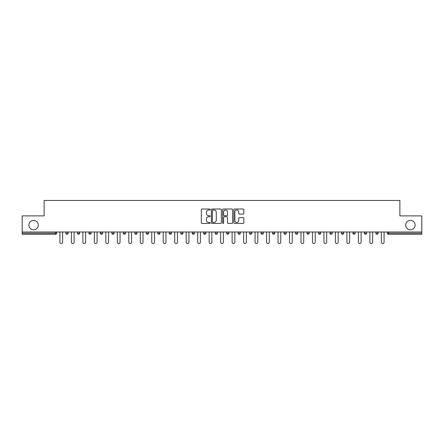 <?xml version="1.0" encoding="UTF-8"?>
<svg xmlns="http://www.w3.org/2000/svg" width="444" height="444" viewBox="0 0 444 444"><rect width="100%" height="100%" fill="white"/><g stroke="black" fill="none" stroke-linecap="round" stroke-linejoin="round"><path stroke-width="0.67" d="M405.683 225.091A4.712 4.712 0 0 0 410.395 229.803A4.712 4.712 0 0 0 415.101 225.091A4.712 4.712 0 0 0 410.395 220.379A4.712 4.712 0 0 0 405.683 225.091M28.899 225.091A4.712 4.712 0 0 0 33.605 229.803A4.712 4.712 0 0 0 38.317 225.091A4.712 4.712 0 0 0 33.605 220.379A4.712 4.712 0 0 0 28.899 225.091M210.228 209.507A0.505 0.505 0 0 0 209.718 209.002L202.048 209.002A0.722 0.722 0 0 0 201.321 209.723L201.321 222.722A0.722 0.722 0 0 0 202.048 223.449L209.718 223.449A0.505 0.505 0 0 0 210.228 222.944A0.505 0.505 0 0 0 209.718 222.433L208.724 222.433A2.309 2.309 0 0 1 206.416 220.124L206.416 219.042A2.309 2.309 0 0 1 208.724 216.728L209.718 216.728A0.505 0.505 0 0 0 210.228 216.222A0.505 0.505 0 0 0 209.718 215.717L208.724 215.717A2.309 2.309 0 0 1 206.416 213.409L206.416 212.321A2.309 2.309 0 0 1 208.724 210.012L209.718 210.012A0.505 0.505 0 0 0 210.228 209.507M243.112 214.091A0.722 0.722 0 0 0 243.834 213.37L243.834 209.723A0.722 0.722 0 0 0 243.112 209.002L234.587 209.002A0.722 0.722 0 0 0 233.866 209.723L233.866 222.722A0.722 0.722 0 0 0 234.587 223.449L243.112 223.449A0.722 0.722 0 0 0 243.834 222.722L243.834 218.32A0.722 0.722 0 0 0 243.112 217.593L239.46 217.593A0.722 0.722 0 0 0 238.739 218.32L238.739 220.502A1.931 1.931 0 0 1 236.807 222.433A1.931 1.931 0 0 1 234.876 220.502L234.876 211.943A1.931 1.931 0 0 1 236.807 210.012A1.931 1.931 0 0 1 238.739 211.943L238.739 213.37A0.722 0.722 0 0 0 239.46 214.091L243.112 214.091M22.2 232.007L22.2 215.889L44.128 215.889L44.128 200.438L399.872 200.438L399.872 215.889L421.8 215.889L421.8 232.007L22.2 232.007L22.2 233.183L55.539 233.183L55.539 232.007M221.367 209.723A0.722 0.722 0 0 0 220.646 209.002L212.121 209.002A0.722 0.722 0 0 0 211.4 209.723L211.4 222.722A0.722 0.722 0 0 0 212.121 223.449L220.646 223.449A0.722 0.722 0 0 0 221.367 222.722L221.367 209.723M223.354 209.002L231.879 209.002A0.722 0.722 0 0 1 232.601 209.723L232.601 222.722A0.722 0.722 0 0 1 231.879 223.449L228.233 223.449A0.722 0.722 0 0 1 227.506 222.722L227.506 217.449A0.722 0.722 0 0 0 226.784 216.728L224.364 216.728A0.722 0.722 0 0 0 223.643 217.449L223.643 222.944A0.505 0.505 0 0 1 223.138 223.449A0.505 0.505 0 0 1 222.633 222.944L222.633 209.723A0.722 0.722 0 0 1 223.354 209.002M55.539 234.288A1.104 1.104 0 0 0 56.643 233.183L55.539 233.183L55.539 234.288A1.104 1.104 0 0 0 56.643 233.183L56.643 232.007L56.643 233.183A1.104 1.104 0 0 1 55.539 234.288L22.2 234.288L22.2 233.183M421.8 232.007L421.8 234.288L388.461 234.288A1.104 1.104 0 0 1 387.357 233.183L387.357 232.007M65.912 233.183A1.104 1.104 0 0 0 67.016 234.288A1.104 1.104 0 0 0 68.121 233.183A1.104 1.104 0 0 1 67.016 234.288A1.104 1.104 0 0 0 68.121 233.183L68.121 232.007L68.121 233.183L65.912 233.183A1.104 1.104 0 0 0 67.016 234.288A1.104 1.104 0 0 1 65.912 233.183L65.912 232.007M77.395 232.007L77.395 233.183L77.395 232.007M79.604 232.007L79.604 233.183L79.604 232.007M88.872 233.183A1.104 1.104 0 0 0 89.977 234.288A1.104 1.104 0 0 0 91.081 233.183A1.104 1.104 0 0 1 89.977 234.288A1.104 1.104 0 0 0 91.081 233.183L91.081 232.007L91.081 233.183L88.872 233.183A1.104 1.104 0 0 0 89.977 234.288A1.104 1.104 0 0 1 88.872 233.183L88.872 232.007M100.355 232.007L100.355 233.183L100.355 232.007M102.564 232.007L102.564 233.183A1.104 1.104 0 0 1 101.46 234.288A1.104 1.104 0 0 1 100.355 233.183A1.104 1.104 0 0 0 101.46 234.288A1.104 1.104 0 0 0 102.564 233.183A1.104 1.104 0 0 1 101.46 234.288A1.104 1.104 0 0 1 100.355 233.183L102.564 233.183M111.833 233.183A1.104 1.104 0 0 0 112.937 234.288A1.104 1.104 0 0 0 114.041 233.183A1.104 1.104 0 0 1 112.937 234.288A1.104 1.104 0 0 0 114.041 233.183L114.041 232.007L114.041 233.183L111.833 233.183A1.104 1.104 0 0 0 112.937 234.288A1.104 1.104 0 0 1 111.833 233.183L111.833 232.007M125.524 232.007L125.524 233.183A1.104 1.104 0 0 1 124.42 234.288A1.104 1.104 0 0 1 123.315 233.183L123.315 232.007M135.897 234.288A1.104 1.104 0 0 0 137.002 233.183L137.002 232.007L137.002 233.183A1.104 1.104 0 0 1 135.897 234.288A1.104 1.104 0 0 1 134.793 233.183L134.793 232.007M148.485 232.007L148.485 233.183A1.104 1.104 0 0 1 147.38 234.288A1.104 1.104 0 0 1 146.276 233.183L146.276 232.007M159.962 232.007L159.962 233.183A1.104 1.104 0 0 1 158.858 234.288A1.104 1.104 0 0 1 157.753 233.183L157.753 232.007M169.236 232.007L169.236 233.183L169.236 232.007M171.445 232.007L171.445 233.183A1.104 1.104 0 0 1 170.341 234.288A1.104 1.104 0 0 1 169.236 233.183L171.445 233.183A1.104 1.104 0 0 1 170.341 234.288A1.104 1.104 0 0 0 171.445 233.183M182.922 232.007L182.922 233.183A1.104 1.104 0 0 1 181.818 234.288A1.104 1.104 0 0 1 180.714 233.183L180.714 232.007M192.197 232.007L192.197 233.183L192.197 232.007M194.405 232.007L194.405 233.183A1.104 1.104 0 0 1 193.301 234.288A1.104 1.104 0 0 1 192.197 233.183L194.405 233.183A1.104 1.104 0 0 1 193.301 234.288M205.883 232.007L205.883 233.183L203.674 233.183A1.104 1.104 0 0 0 204.778 234.288A1.104 1.104 0 0 1 203.674 233.183L203.674 232.007M216.261 234.288A1.104 1.104 0 0 0 217.366 233.183L217.366 232.007L217.366 233.183A1.104 1.104 0 0 1 216.261 234.288A1.104 1.104 0 0 1 215.157 233.183L215.157 232.007M228.843 232.007L228.843 233.183A1.104 1.104 0 0 1 227.739 234.288A1.104 1.104 0 0 1 226.634 233.183L226.634 232.007M238.117 232.007L238.117 233.183L238.117 232.007M240.326 232.007L240.326 233.183A1.104 1.104 0 0 1 239.222 234.288A1.104 1.104 0 0 1 238.117 233.183L240.326 233.183A1.104 1.104 0 0 1 239.222 234.288M250.699 234.288A1.104 1.104 0 0 0 251.804 233.183L251.804 232.007L251.804 233.183A1.104 1.104 0 0 1 250.699 234.288A1.104 1.104 0 0 1 249.595 233.183L249.595 232.007M261.078 233.183L263.286 233.183A1.104 1.104 0 0 1 262.182 234.288A1.104 1.104 0 0 0 263.286 233.183L263.286 232.007L263.286 233.183A1.104 1.104 0 0 1 262.182 234.288A1.104 1.104 0 0 1 261.078 233.183L261.078 232.007M274.764 232.007L274.764 233.183A1.104 1.104 0 0 1 273.659 234.288A1.104 1.104 0 0 1 272.555 233.183L272.555 232.007M284.038 232.007L284.038 233.183L284.038 232.007M286.247 232.007L286.247 233.183A1.104 1.104 0 0 1 285.142 234.288A1.104 1.104 0 0 1 284.038 233.183L286.247 233.183A1.104 1.104 0 0 1 285.142 234.288M295.515 232.007L295.515 233.183L295.515 232.007M297.724 232.007L297.724 233.183A1.104 1.104 0 0 1 296.62 234.288A1.104 1.104 0 0 1 295.515 233.183L297.724 233.183A1.104 1.104 0 0 1 296.62 234.288M306.998 232.007L306.998 233.183L306.998 232.007M309.207 232.007L309.207 233.183L309.207 232.007M318.476 232.007L318.476 233.183L318.476 232.007M320.685 232.007L320.685 233.183A1.104 1.104 0 0 1 319.58 234.288A1.104 1.104 0 0 1 318.476 233.183A1.104 1.104 0 0 0 319.58 234.288A1.104 1.104 0 0 0 320.685 233.183A1.104 1.104 0 0 1 319.58 234.288A1.104 1.104 0 0 1 318.476 233.183L320.685 233.183M332.168 232.007L332.168 233.183A1.104 1.104 0 0 1 331.063 234.288A1.104 1.104 0 0 1 329.959 233.183L329.959 232.007M343.645 232.007L343.645 233.183L341.436 233.183A1.104 1.104 0 0 0 342.54 234.288A1.104 1.104 0 0 1 341.436 233.183L341.436 232.007M355.128 232.007L355.128 233.183A1.104 1.104 0 0 1 354.023 234.288A1.104 1.104 0 0 1 352.919 233.183L352.919 232.007M364.396 232.007L364.396 233.183L364.396 232.007M366.605 232.007L366.605 233.183L366.605 232.007M378.088 232.007L378.088 233.183A1.104 1.104 0 0 1 376.984 234.288A1.104 1.104 0 0 1 375.879 233.183L375.879 232.007M78.499 234.288A1.104 1.104 0 0 1 77.395 233.183A1.104 1.104 0 0 0 78.499 234.288A1.104 1.104 0 0 0 79.604 233.183A1.104 1.104 0 0 1 78.499 234.288A1.104 1.104 0 0 1 77.395 233.183L79.604 233.183M204.778 234.288A1.104 1.104 0 0 0 205.883 233.183A1.104 1.104 0 0 1 204.778 234.288A1.104 1.104 0 0 1 203.674 233.183M308.103 234.288A1.104 1.104 0 0 1 306.998 233.183A1.104 1.104 0 0 0 308.103 234.288A1.104 1.104 0 0 0 309.207 233.183A1.104 1.104 0 0 1 308.103 234.288A1.104 1.104 0 0 1 306.998 233.183L309.207 233.183M342.54 234.288A1.104 1.104 0 0 0 343.645 233.183A1.104 1.104 0 0 1 342.54 234.288A1.104 1.104 0 0 1 341.436 233.183M365.501 234.288A1.104 1.104 0 0 1 364.396 233.183A1.104 1.104 0 0 0 365.501 234.288A1.104 1.104 0 0 0 366.605 233.183A1.104 1.104 0 0 1 365.501 234.288A1.104 1.104 0 0 1 364.396 233.183L366.605 233.183M388.461 232.007L388.461 234.288A1.104 1.104 0 0 1 387.357 233.183L421.8 233.183M212.915 210.012A0.505 0.505 0 0 0 212.41 210.517L212.41 221.928A0.505 0.505 0 0 0 212.915 222.433L213.964 222.433A2.309 2.309 0 0 0 216.278 220.124L216.278 212.321A2.309 2.309 0 0 0 213.964 210.012L212.915 210.012M227.506 211.977A1.931 1.931 0 0 0 225.574 210.045A1.931 1.931 0 0 0 223.643 211.977L223.643 214.996A0.722 0.722 0 0 0 224.364 215.717L226.784 215.717A0.722 0.722 0 0 0 227.506 214.996L227.506 211.977M59.918 232.007L59.918 242.202A1.36 1.36 0 0 0 61.278 243.562A1.36 1.36 0 0 0 62.637 242.202L62.637 232.007M71.395 232.007L71.395 242.202A1.36 1.36 0 0 0 72.755 243.562A1.36 1.36 0 0 0 74.12 242.202L74.12 232.007M82.878 232.007L82.878 242.202A1.36 1.36 0 0 0 84.238 243.562A1.36 1.36 0 0 0 85.598 242.202L85.598 232.007M94.356 232.007L94.356 242.202A1.36 1.36 0 0 0 95.715 243.562A1.36 1.36 0 0 0 97.081 242.202L97.081 232.007M105.838 232.007L105.838 242.202A1.36 1.36 0 0 0 107.198 243.562A1.36 1.36 0 0 0 108.558 242.202L108.558 232.007M117.316 232.007L117.316 242.202A1.36 1.36 0 0 0 118.676 243.562A1.36 1.36 0 0 0 120.041 242.202L120.041 232.007M128.799 232.007L128.799 242.202A1.36 1.36 0 0 0 130.159 243.562A1.36 1.36 0 0 0 131.518 242.202L131.518 232.007M140.276 232.007L140.276 242.202A1.36 1.36 0 0 0 141.636 243.562A1.36 1.36 0 0 0 143.001 242.202L143.001 232.007M151.759 232.007L151.759 242.202A1.36 1.36 0 0 0 153.119 243.562A1.36 1.36 0 0 0 154.479 242.202L154.479 232.007M163.237 232.007L163.237 242.202A1.36 1.36 0 0 0 164.596 243.562A1.36 1.36 0 0 0 165.962 242.202L165.962 232.007M174.72 232.007L174.72 242.202A1.36 1.36 0 0 0 176.079 243.562A1.36 1.36 0 0 0 177.439 242.202L177.439 232.007M186.197 232.007L186.197 242.202A1.36 1.36 0 0 0 187.557 243.562A1.36 1.36 0 0 0 188.922 242.202L188.922 232.007M197.68 232.007L197.68 242.202A1.36 1.36 0 0 0 199.04 243.562A1.36 1.36 0 0 0 200.399 242.202L200.399 232.007M209.157 232.007L209.157 242.202A1.36 1.36 0 0 0 210.517 243.562A1.36 1.36 0 0 0 211.882 242.202L211.882 232.007M220.64 232.007L220.64 242.202A1.36 1.36 0 0 0 222 243.562A1.36 1.36 0 0 0 223.36 242.202L223.36 232.007M232.118 232.007L232.118 242.202A1.36 1.36 0 0 0 233.483 243.562A1.36 1.36 0 0 0 234.843 242.202L234.843 232.007M243.601 232.007L243.601 242.202A1.36 1.36 0 0 0 244.96 243.562A1.36 1.36 0 0 0 246.32 242.202L246.32 232.007M255.078 232.007L255.078 242.202A1.36 1.36 0 0 0 256.443 243.562A1.36 1.36 0 0 0 257.803 242.202L257.803 232.007M266.561 232.007L266.561 242.202A1.36 1.36 0 0 0 267.921 243.562A1.36 1.36 0 0 0 269.28 242.202L269.28 232.007M278.038 232.007L278.038 242.202A1.36 1.36 0 0 0 279.404 243.562A1.36 1.36 0 0 0 280.763 242.202L280.763 232.007M289.521 232.007L289.521 242.202A1.36 1.36 0 0 0 290.881 243.562A1.36 1.36 0 0 0 292.241 242.202L292.241 232.007M300.999 232.007L300.999 242.202A1.36 1.36 0 0 0 302.364 243.562A1.36 1.36 0 0 0 303.724 242.202L303.724 232.007M312.482 232.007L312.482 242.202A1.36 1.36 0 0 0 313.841 243.562A1.36 1.36 0 0 0 315.201 242.202L315.201 232.007M323.959 232.007L323.959 242.202A1.36 1.36 0 0 0 325.324 243.562A1.36 1.36 0 0 0 326.684 242.202L326.684 232.007M335.442 232.007L335.442 242.202A1.36 1.36 0 0 0 336.802 243.562A1.36 1.36 0 0 0 338.161 242.202L338.161 232.007M346.919 232.007L346.919 242.202A1.36 1.36 0 0 0 348.285 243.562A1.36 1.36 0 0 0 349.644 242.202L349.644 232.007M358.402 232.007L358.402 242.202A1.36 1.36 0 0 0 359.762 243.562A1.36 1.36 0 0 0 361.122 242.202L361.122 232.007M369.88 232.007L369.88 242.202A1.36 1.36 0 0 0 371.245 243.562A1.36 1.36 0 0 0 372.605 242.202L372.605 232.007M381.363 232.007L381.363 242.202A1.36 1.36 0 0 0 382.722 243.562A1.36 1.36 0 0 0 384.082 242.202L384.082 232.007M124.42 234.288A1.104 1.104 0 0 0 125.524 233.183L123.315 233.183M137.002 233.183L134.793 233.183M147.38 234.288A1.104 1.104 0 0 0 148.485 233.183L146.276 233.183M158.858 234.288A1.104 1.104 0 0 0 159.962 233.183L157.753 233.183M181.818 234.288A1.104 1.104 0 0 0 182.922 233.183L180.714 233.183M217.366 233.183L215.157 233.183M227.739 234.288A1.104 1.104 0 0 0 228.843 233.183L226.634 233.183M251.804 233.183L249.595 233.183M273.659 234.288A1.104 1.104 0 0 0 274.764 233.183L272.555 233.183M331.063 234.288A1.104 1.104 0 0 0 332.168 233.183L329.959 233.183M354.023 234.288A1.104 1.104 0 0 0 355.128 233.183L352.919 233.183M376.984 234.288A1.104 1.104 0 0 0 378.088 233.183L375.879 233.183M388.461 234.288A1.104 1.104 0 0 1 387.357 233.183"/></g></svg>
